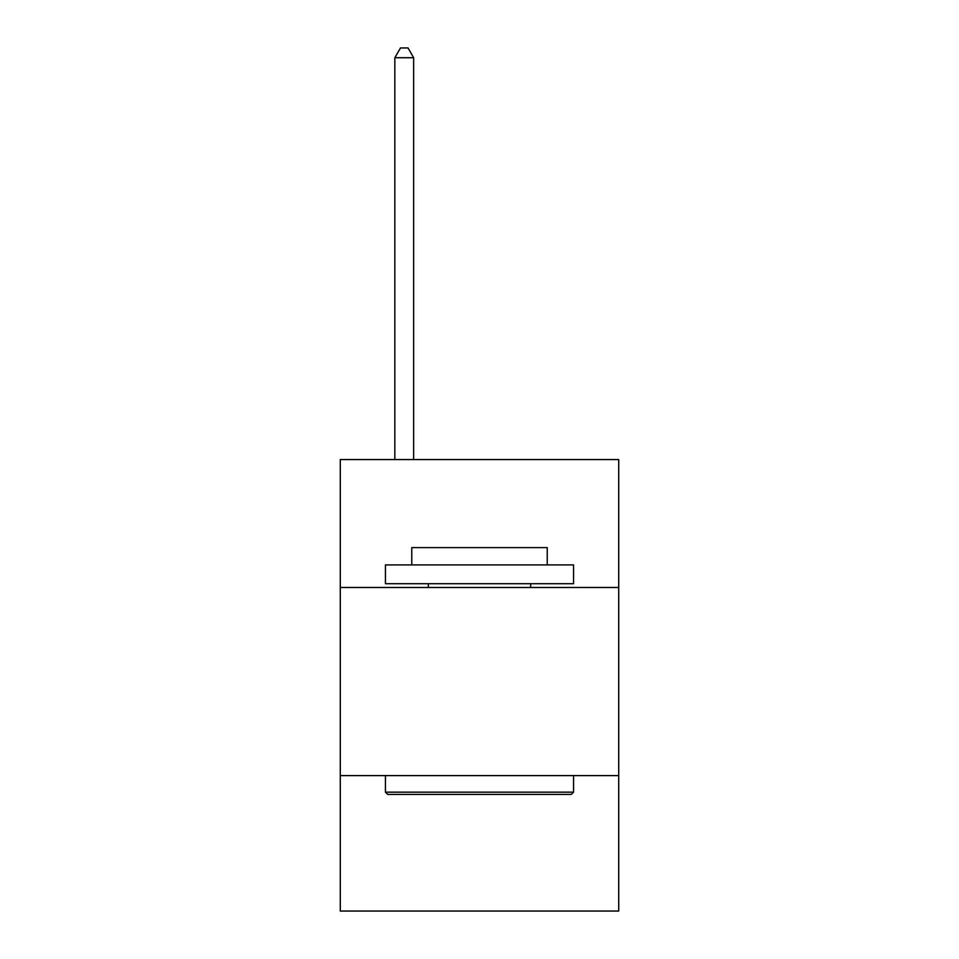<?xml version="1.0" encoding="UTF-8"?>
<svg xmlns="http://www.w3.org/2000/svg" width="959" height="959" viewBox="0 0 959 959"><rect width="100%" height="100%" fill="white"/><g stroke="black" fill="none" stroke-linecap="round" stroke-linejoin="round"><path stroke-width="1.44" d="M618.711 587.483L618.711 459.565L340.289 459.565L340.289 587.483L618.711 587.483L618.711 911.05L340.289 911.05L340.289 587.483M618.711 775.603L340.289 775.603M387.7 794.412L385.434 792.158L573.566 792.158L571.3 794.412L387.7 794.412M573.566 564.911L573.566 583.719L385.434 583.719L385.434 564.911L573.566 564.911M411.771 564.911L411.771 547.601L547.229 547.601L547.229 564.911M573.566 775.603L573.566 792.158M385.434 775.603L385.434 792.158M530.675 583.719L530.675 587.483M428.325 583.719L428.325 587.483M413.653 459.565L413.653 57.732L394.844 57.732L394.844 459.565M394.844 57.732L400.49 47.95L408.019 47.95L413.653 57.732"/></g></svg>
